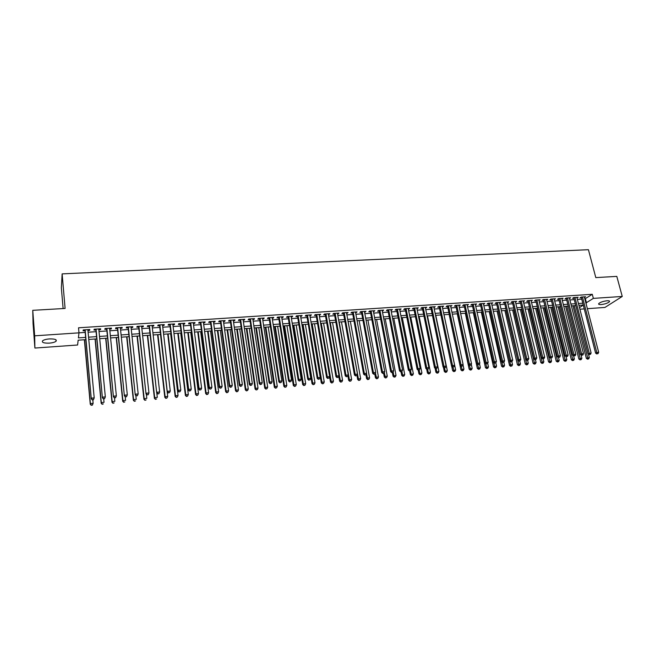 <?xml version="1.0" encoding="UTF-8"?>
<svg xmlns="http://www.w3.org/2000/svg" width="655" height="655" viewBox="0 0 655 655"><rect width="100%" height="100%" fill="white"/><g stroke="black" fill="none" stroke-linecap="round" stroke-linejoin="round"><path stroke-width="0.98" d="M49.395 338.913C54.815 338.807 57.034 339.577 56.052 341.239C54.807 342.229 52.556 342.86 49.281 343.138C43.852 343.269 41.625 342.491 42.6 340.813C43.852 339.822 46.12 339.192 49.395 338.913M607.054 300.76C609.052 300.661 609.854 300.973 609.469 301.693C607.897 303.118 605.122 304.076 601.143 304.567C599.137 304.673 598.326 304.362 598.711 303.633C600.283 302.209 603.067 301.259 607.054 300.76M63.126 308.562L61.365 287.979L62.127 273.88L588.419 249.694L595.804 277.605L616.805 276.385L622.25 296.453L604.942 307.432L587.379 308.685M584.203 308.914L579.888 309.217M85.846 339.65L78.15 340.182L77.601 345.005L34.903 348.051L34.666 335.819L78.993 332.846L78.412 337.882L85.633 337.39M34.666 335.819L32.75 310.331L33.053 323.398L34.903 348.051M87.95 330.488L89.661 330.374L89.784 329.522L83.21 329.956L83.103 330.808L85.019 330.677M98.856 329.76L100.526 329.653L100.673 328.802L94.148 329.236L94.017 330.087L95.917 329.956M109.68 329.047L111.301 328.933L111.481 328.089L105.005 328.515L104.849 329.367L106.732 329.236M120.422 328.327L122.002 328.229L122.207 327.385L115.779 327.803L115.591 328.654L117.466 328.523M131.074 327.623L132.621 327.525L132.842 326.681L126.472 327.099L126.259 327.942L128.118 327.819M141.652 326.919L143.15 326.82L143.404 325.977L137.083 326.403L136.838 327.238L138.688 327.115M152.156 326.223L153.614 326.125L153.892 325.289L147.612 325.707L147.342 326.542L149.176 326.419M162.571 325.535L163.987 325.437L164.29 324.602L158.06 325.011L157.773 325.854L159.591 325.731M172.912 324.847L174.287 324.757L174.615 323.922L168.433 324.331L168.114 325.167L169.923 325.044M183.179 324.168L184.513 324.078L184.866 323.243L178.725 323.644L178.389 324.487L180.174 324.364M193.364 323.488L194.658 323.406L195.034 322.571L188.943 322.972L188.583 323.807L190.359 323.693M203.476 322.817L204.737 322.735L205.13 321.9L199.079 322.301L198.694 323.136L200.463 323.021M213.514 322.154L214.734 322.072L215.151 321.237L209.15 321.638L208.74 322.465L210.492 322.35M223.47 321.49L224.657 321.409L225.099 320.582L219.138 320.975L218.713 321.81L220.448 321.695M233.36 320.835L234.506 320.762L234.973 319.935L229.053 320.32L228.603 321.147L230.331 321.032M243.177 320.18L244.29 320.107L244.773 319.28L238.903 319.673L238.428 320.5L240.139 320.385M252.928 319.534L254.001 319.468L254.508 318.641L248.679 319.026L248.179 319.853L249.882 319.738M262.598 318.895L263.637 318.821L264.17 318.002L258.381 318.387L257.865 319.206L259.552 319.1M272.202 318.256L273.209 318.191L273.757 317.372L268.01 317.749L267.477 318.567L269.148 318.461M281.74 317.626L282.706 317.56L283.279 316.742L277.573 317.118L277.016 317.937L278.678 317.831M291.205 316.995L292.138 316.93L292.728 316.111L287.07 316.488L286.489 317.307L288.143 317.2M300.604 316.373L302.119 315.497L296.494 315.866L295.896 316.684L297.534 316.578M309.938 315.751L311.436 314.875L305.852 315.252L305.238 316.062L306.859 315.956M319.206 315.137L320.688 314.269L315.145 314.637L314.506 315.448L316.119 315.342M328.401 314.523L329.874 313.663L324.372 314.023L323.717 314.834L325.322 314.727M337.538 313.917L338.995 313.057L333.534 313.418L332.855 314.228L334.451 314.122M346.61 313.319L348.059 312.46L342.63 312.82L341.935 313.63L343.515 313.524M355.616 312.722L357.049 311.862L351.661 312.222L350.949 313.033L352.521 312.926M364.565 312.124L365.981 311.272L360.627 311.624L359.898 312.435L361.462 312.329M373.44 311.534L374.848 310.691L369.535 311.043L368.79 311.846L370.337 311.739M382.266 310.953L383.658 310.11L378.385 310.454L377.616 311.256L379.155 311.158M391.027 310.372L392.41 309.528L387.162 309.872L386.385 310.675L387.907 310.576M399.722 309.79L401.097 308.955L395.89 309.299L395.088 310.102L396.611 310.003M408.36 309.217L409.719 308.382L404.553 308.726L403.734 309.528L405.24 309.43M416.94 308.652L418.291 307.817L413.158 308.161L412.322 308.955L413.821 308.857M425.463 308.087L426.798 307.252L421.705 307.596L420.854 308.39L422.344 308.292M433.929 307.523L435.256 306.696L430.188 307.031L429.328 307.825L430.802 307.727M442.338 306.966L443.648 306.139L438.621 306.474L437.736 307.269L439.202 307.17M450.689 306.409L451.991 305.59L446.988 305.918L446.096 306.712L447.553 306.622M458.983 305.86L460.268 305.042L455.307 305.369L454.398 306.163L455.847 306.065M467.22 305.312L468.497 304.501L463.568 304.829L462.643 305.615L464.076 305.525M475.407 304.772L476.668 303.961L471.772 304.28L470.83 305.074L472.263 304.976M483.529 304.231L484.79 303.421L479.927 303.748L478.969 304.534L480.385 304.436M491.61 303.691L492.855 302.888L488.024 303.208L487.05 303.994L488.458 303.904M499.626 303.159L500.862 302.364L496.064 302.675L495.082 303.462L496.482 303.371M507.6 302.635L508.82 301.832L504.055 302.151L503.056 302.938L504.448 302.839M515.518 302.111L516.73 301.316L511.989 301.627L510.982 302.405L512.357 302.315M523.378 301.587L524.581 300.792L519.874 301.103L518.85 301.889L520.226 301.791M531.189 301.063L532.384 300.277L527.709 300.588L526.669 301.365L528.036 301.275M538.95 300.555L540.138 299.769L535.495 300.072L534.439 300.85L535.798 300.76M546.663 300.039L547.842 299.261L543.224 299.564L542.16 300.342L543.503 300.252M554.327 299.531L555.489 298.754L550.904 299.057L549.832 299.826L551.166 299.744M561.941 299.024L563.095 298.246L558.543 298.549L557.446 299.327L558.78 299.237M569.367 297.837L569.539 298.524L570.652 297.747L566.125 298.05L565.019 298.819L566.338 298.737M573.739 297.55L588.043 353.823L591.113 352.979L576.842 297.337L577.03 298.025L578.152 297.255L573.657 297.55L572.544 298.32L573.854 298.238M584.858 298.95L592.284 294.3L78.534 327.795L78.993 332.846M78.985 332.838L85.175 332.421M88.106 332.224L96.08 331.692M99.02 331.495L106.904 330.963M109.852 330.767L117.638 330.251M120.594 330.046L128.298 329.531M131.262 329.334L138.876 328.826M141.84 328.63L149.365 328.122M152.345 327.926L159.787 327.426M162.768 327.222L170.12 326.73M173.117 326.534L180.387 326.043M183.384 325.846L190.572 325.363M193.577 325.158L200.676 324.683M203.689 324.479L210.714 324.012M213.735 323.807L220.669 323.349M223.699 323.144L230.56 322.686M233.598 322.481L240.377 322.023M243.414 321.818L250.12 321.376M253.166 321.171L259.798 320.721M262.843 320.516L269.393 320.082M272.455 319.877L278.932 319.444M281.994 319.239L288.397 318.805M291.467 318.6L297.796 318.183M300.866 317.97L307.13 317.552M310.2 317.348L316.39 316.93M319.476 316.725L325.592 316.316M328.679 316.111L334.73 315.702M337.816 315.497L343.793 315.096M346.888 314.891L352.799 314.49M355.902 314.285L361.748 313.892M364.851 313.688L370.632 313.303M373.735 313.09L379.45 312.705M382.561 312.5L388.21 312.124M391.322 311.911L396.905 311.543M400.025 311.33L405.551 310.961M408.671 310.748L414.132 310.388M417.251 310.175L422.647 309.815M425.775 309.602L431.113 309.25M434.249 309.037L439.521 308.685M442.657 308.472L447.873 308.128M451.008 307.915L456.167 307.572M459.302 307.359L464.403 307.015M467.547 306.81L472.591 306.466M475.735 306.262L480.721 305.926M483.865 305.713L488.794 305.386M491.946 305.173L496.817 304.845M499.97 304.632L504.784 304.313M507.936 304.1L512.701 303.781M515.862 303.568L520.569 303.257M523.73 303.044L528.38 302.733M531.541 302.52L536.15 302.209M539.311 301.996L543.863 301.693M547.023 301.48L551.526 301.177M554.687 300.973L559.133 300.67M562.301 300.457L566.698 300.162M569.866 299.949L574.222 299.662M577.383 299.45L581.689 299.163M584.489 297.526L585.611 296.764L581.141 297.059L580.019 297.828L581.321 297.738M32.75 310.331L65.099 308.448L62.127 273.88M592.284 294.3L593.356 298.385L622.25 296.453M585.906 302.995L593.356 298.385M88.572 337.186L96.555 336.637M99.494 336.433L107.395 335.892M110.343 335.688L118.146 335.155M121.101 334.951L128.814 334.418M131.786 334.214L139.409 333.69M142.381 333.485L149.913 332.969M152.902 332.765L160.344 332.249M163.341 332.044L170.701 331.536M173.698 331.332L180.976 330.832M183.981 330.628L191.17 330.136M194.183 329.923L201.298 329.44M204.311 329.228L211.344 328.744M214.365 328.54L221.316 328.057M224.346 327.852L231.215 327.377M234.253 327.173L241.048 326.706M244.094 326.493L250.808 326.034M253.853 325.822L260.485 325.363M263.547 325.158L270.106 324.708M273.168 324.495L279.652 324.053M282.714 323.84L289.125 323.398M292.195 323.185L298.541 322.751M301.611 322.538L307.883 322.104M310.961 321.9L317.159 321.474M320.246 321.261L326.37 320.835M329.457 320.623L335.516 320.205M338.61 319.992L344.595 319.583M347.69 319.37L353.61 318.96M356.713 318.748L362.567 318.346M365.67 318.133L371.459 317.74M374.57 317.519L380.285 317.126M383.404 316.914L389.062 316.529M392.173 316.316L397.765 315.931M400.885 315.71L406.419 315.333M409.539 315.12L415.008 314.744M418.136 314.531L423.539 314.154M426.667 313.941L432.013 313.573M435.141 313.36L440.43 312.992M443.566 312.779L448.79 312.419M451.925 312.206L457.092 311.846M460.236 311.633L465.337 311.281M468.481 311.068L473.532 310.716M476.676 310.503L481.671 310.159M484.815 309.946L489.752 309.602M492.904 309.389L497.784 309.054M500.936 308.832L505.758 308.505M508.91 308.284L513.684 307.956M516.844 307.744L521.56 307.416M524.712 307.203L529.379 306.876M532.54 306.663L537.149 306.344M540.309 306.131L544.87 305.811M548.03 305.598L552.542 305.287M555.702 305.066L560.164 304.763M563.325 304.542L567.729 304.239M570.898 304.026L575.254 303.724M578.422 303.502L582.729 303.208M583.204 305.05L578.897 305.353M575.729 305.574L571.373 305.877M568.204 306.098L563.791 306.401M560.623 306.622L556.169 306.933M553 307.154L548.497 307.465M545.328 307.686L540.768 308.006M537.608 308.227L532.99 308.546M529.829 308.767L525.171 309.094M522.002 309.307L517.286 309.635M514.126 309.856L509.361 310.192M506.2 310.413L501.378 310.748M497.063 311.043L509.516 365.457L510.532 364.81L498.193 310.969L493.338 311.305M490.186 311.526L485.249 311.87M482.096 312.083L477.102 312.435M473.958 312.656L468.906 313.008M465.762 313.221L460.653 313.581M457.509 313.794L452.343 314.154M449.199 314.375L443.975 314.736M440.84 314.957L435.55 315.325M432.423 315.546L427.076 315.915M423.941 316.136L418.537 316.504M415.409 316.725L409.94 317.11M406.812 317.323L401.278 317.708M398.158 317.929L392.566 318.314M389.447 318.535L383.789 318.928M380.67 319.141L374.947 319.542M371.835 319.755L366.047 320.156M362.935 320.377L357.081 320.786M353.978 320.999L348.059 321.409M344.956 321.63L338.971 322.039M335.868 322.26L329.809 322.678M326.722 322.899L320.59 323.324M317.503 323.537L311.305 323.963M308.227 324.184L301.955 324.618M298.877 324.831L292.531 325.273M289.461 325.486L283.042 325.936M279.98 326.149L273.487 326.599M270.425 326.812L263.859 327.271M260.805 327.484L254.165 327.942M251.111 328.155L244.397 328.622M241.351 328.835L234.555 329.309M231.518 329.514L224.649 329.997M221.611 330.21L214.66 330.693M211.631 330.898L204.597 331.389M201.576 331.602L194.461 332.093M191.448 332.306L184.251 332.805M181.247 333.01L173.96 333.518M170.963 333.731L163.594 334.238M160.606 334.451L153.147 334.967M150.167 335.18L142.626 335.704M139.646 335.909L132.023 336.441M129.051 336.645L121.339 337.178M118.375 337.39L110.564 337.931M107.617 338.136L99.716 338.684M96.768 338.889L88.777 339.446M579.478 307.604L583.22 305.115M585.439 298.909L586.487 302.954M561.826 298.336L561.998 299.024M554.236 298.836L554.408 299.523M546.597 299.343L546.769 300.031M538.909 299.851L539.081 300.547M531.172 300.358L531.336 301.054M523.386 300.874L523.55 301.57M515.542 301.39L515.706 302.094M507.65 301.914L507.813 302.618M499.708 302.438L499.871 303.142M491.717 302.97L491.872 303.674M483.668 303.494L483.824 304.207M475.563 304.035L475.718 304.747M467.408 304.575L467.564 305.287M459.196 305.115L459.351 305.836M450.927 305.664L451.082 306.384M442.608 306.212L442.764 306.933M434.232 306.761L434.38 307.49M425.791 307.326L425.947 308.055M417.3 307.883L417.448 308.62M408.753 308.448L408.9 309.185M400.139 309.021L400.287 309.758M391.469 309.594L391.616 310.331M382.741 310.167L382.88 310.912M373.956 310.748L374.095 311.493M365.105 311.33L365.244 312.083M356.189 311.919L356.328 312.672M347.215 312.517L347.346 313.27M338.177 313.115L338.308 313.868M329.072 313.712L329.211 314.474M319.91 314.318L320.041 315.08M310.675 314.932L310.806 315.694M301.382 315.546L301.505 316.308M292.015 316.16L292.138 316.93M282.583 316.783L282.706 317.56M273.086 317.413L273.209 318.191M263.523 318.043L263.637 318.821M253.886 318.682L254.001 319.468M244.176 319.321L244.29 320.107M234.4 319.967L234.506 320.762M224.55 320.623L224.657 321.409M214.627 321.277L214.734 322.072M204.63 321.933L204.737 322.735M194.56 322.604L194.658 323.406M184.415 323.275L184.513 324.078M174.189 323.947L174.287 324.757M163.889 324.626L163.987 325.437M153.516 325.314L153.614 326.125M143.06 326.002L143.15 326.82M132.531 326.698L132.621 327.525M121.912 327.402L122.002 328.229M111.219 328.106L111.301 328.933M100.444 328.818L100.526 329.653M89.579 329.539L89.661 330.374M581.206 297.051L595.6 353.135L596.779 352.472L582.451 296.969M597.278 353.716L598.031 353.651L597.278 353.716L596.779 352.472L598.67 352.3L584.309 296.846M595.6 353.135L596.803 353.978M598.031 353.651L598.67 352.3M572.961 305.762L586.331 358.351L589.336 357.54L588.46 354.118M574.222 305.68L587.969 358.932L587.51 359.186L588.714 358.866L587.969 358.932M589.336 357.54L588.714 358.866M587.51 359.186L586.331 358.351M589.713 354.404L590.474 354.339L589.713 354.404L589.213 353.151L574.975 297.468M588.043 353.823L589.246 354.666M590.474 354.339L591.113 352.979M566.223 298.041L580.436 354.511L581.591 353.839L567.443 297.959M582.099 355.1L582.86 355.026L582.099 355.1L581.591 353.839L583.499 353.667L569.334 297.837M580.436 354.511L581.632 355.362M582.86 355.026L583.499 353.667M558.666 298.541L572.781 355.206L573.919 354.535L559.869 298.459M574.435 355.796L575.205 355.722L574.435 355.796L573.919 354.535L575.843 354.363L561.769 298.336M572.781 355.206L573.976 356.058M575.205 355.722L575.843 354.363M551.051 299.048L565.068 355.902L566.207 355.231L552.247 298.967M566.722 356.492L567.492 356.426L566.722 356.492L566.207 355.231L568.139 355.059L554.155 298.844M565.068 355.902L566.264 356.762M567.492 356.426L568.139 355.059M565.584 306.278L578.873 359.038L581.877 358.228L581.05 354.944M566.837 306.196L580.502 359.628L580.052 359.882L581.247 359.554L580.502 359.628M581.877 358.228L581.247 359.554M580.052 359.882L578.873 359.038M558.166 306.794L571.365 359.734L574.37 358.915L573.583 355.78M559.403 306.712L572.986 360.324L572.535 360.577L573.739 360.25L572.986 360.324M574.37 358.915L573.739 360.25M572.535 360.577L571.365 359.734M550.699 307.318L563.808 360.438L566.812 359.62L566.067 356.615M551.919 307.228L565.421 361.028L564.978 361.282L566.182 360.954L565.421 361.028M566.812 359.62L566.182 360.954M564.978 361.282L563.808 360.438M543.183 307.834L556.201 361.142L559.206 360.315L558.502 357.466L559.73 357.131L558.51 357.466L557.315 356.607L543.339 299.556M544.387 307.752L557.806 361.732L557.372 361.986L558.576 361.658L557.806 361.732M559.206 360.315L558.576 361.658M557.372 361.986L556.201 361.142M557.315 356.607L558.428 355.935L544.575 299.474M558.952 357.204L558.428 355.935L560.377 355.763L546.499 299.343M559.73 357.131L560.377 355.763M535.618 308.366L548.546 361.847L551.551 361.028L550.855 358.162M536.813 308.284L550.143 362.444L549.717 362.698L550.912 362.371L550.143 362.444M551.551 361.028L550.912 362.371M549.717 362.698L548.546 361.847M535.684 300.064L549.504 357.311L550.609 356.648L536.846 299.982M551.142 357.908L551.919 357.843L551.142 357.908L550.609 356.648L552.566 356.467L538.787 299.859M549.504 357.311L550.691 358.179M551.919 357.843L552.566 356.467M528.004 308.89L540.842 362.559L543.846 361.732L543.151 358.866M529.183 308.808L542.43 363.157L542.004 363.419L543.208 363.083L542.43 363.157M543.846 361.732L543.208 363.083M542.004 363.419L540.842 362.559M527.922 300.571L541.644 358.023L542.733 357.352L529.076 300.498M543.265 358.629L544.059 358.555L543.265 358.629L542.733 357.352L544.706 357.18L531.025 300.367M541.644 358.023L542.831 358.891M544.059 358.555L544.706 357.18M520.348 309.43L533.088 363.279L536.085 362.452L535.405 359.57M521.511 309.348L534.668 363.877L534.251 364.139L535.446 363.803L534.668 363.877M536.085 362.452L535.446 363.803M534.251 364.139L533.088 363.279M520.111 301.087L533.727 358.743L534.808 358.072L521.249 301.013M535.348 359.349L536.142 359.276L535.348 359.349L534.808 358.072L536.797 357.892L523.214 300.882M533.727 358.743L534.914 359.62M536.142 359.276L536.797 357.892M512.636 309.962L525.285 364L528.282 363.173L527.602 360.283M513.79 309.88L526.857 364.606L526.44 364.86L527.643 364.532L526.857 364.606M528.282 363.173L527.643 364.532M526.44 364.86L525.285 364M512.251 301.611L525.76 359.464L526.825 358.793L513.373 301.537M527.373 360.07L528.176 360.004L527.373 360.07L526.825 358.793L528.822 358.613L515.346 301.406M525.76 359.464L526.947 360.34M528.176 360.004L528.822 358.613M504.874 310.503L517.425 364.729L520.422 363.893L519.751 360.987L520.152 360.733L518.924 361.069L519.726 360.995M506.012 310.421L518.989 365.334L518.58 365.596L519.783 365.261L518.989 365.334M520.422 363.893L519.783 365.261M518.58 365.596L517.425 364.729M504.334 302.135L517.745 360.193L518.793 359.521L505.447 302.061M519.341 360.807L518.793 359.521L520.807 359.341L507.437 301.93M517.745 360.193L518.924 361.069M520.152 360.733L520.807 359.341M511.08 366.071L511.874 365.998L511.08 366.071L510.532 364.81L512.513 364.63L511.825 361.625M512.513 364.63L511.874 365.998M510.671 366.325L509.516 365.457M496.367 302.659L509.672 360.921L510.703 360.25L497.464 302.585M511.26 361.535L512.071 361.462L511.26 361.535L510.703 360.25L512.734 360.07L499.462 302.454M509.672 360.921L510.851 361.806M512.071 361.462L512.734 360.07M489.203 311.592L501.558 366.194L504.555 365.359L503.851 362.264M501.697 361.781L503.106 366.808L502.704 367.07L503.908 366.735L503.106 366.808M504.555 365.359L503.908 366.735M502.704 367.07L501.558 366.194M488.352 303.191L501.542 361.658L502.557 360.987L489.432 303.118M503.13 362.281L503.941 362.207L503.13 362.281L502.557 360.987L504.604 360.799L491.447 302.987M501.542 361.658L502.721 362.551M503.941 362.207L504.604 360.799M481.294 312.14L493.542 366.939L496.539 366.104L495.802 362.845M493.714 362.673L495.082 367.553L494.689 367.815L495.892 367.48L495.082 367.553M496.539 366.104L495.892 367.48M494.689 367.815L493.542 366.939M480.279 303.724L493.354 362.403L494.361 361.732L481.343 303.65M494.934 363.026L495.753 362.952L494.934 363.026L494.361 361.732L496.416 361.544L483.374 303.519M493.354 362.403L494.533 363.296M495.753 362.952L496.416 361.544M473.328 312.697L485.47 367.684L488.466 366.849L487.688 363.328M485.674 363.574L487.009 368.306L486.624 368.56L487.819 368.225L487.009 368.306M488.466 366.849L487.819 368.225M486.624 368.56L485.47 367.684M472.157 304.256L485.118 363.148L486.108 362.477L473.205 304.19M486.69 363.771L487.517 363.697L486.69 363.771L486.108 362.477L488.18 362.289L475.243 304.051M485.118 363.148L486.288 364.041M487.517 363.697L488.18 362.289M465.312 313.254L477.348 368.438L480.344 367.594L479.517 363.812M477.585 364.491L478.879 369.06L478.494 369.322L479.697 368.986L478.879 369.06M480.344 367.594L479.697 368.986M478.494 369.322L477.348 368.438M463.977 304.796L476.824 363.902L477.798 363.222L465.009 304.731M478.379 364.532L479.214 364.45L478.379 364.532L477.798 363.222L479.878 363.034L467.064 304.591M476.824 363.902L477.994 364.802M479.214 364.45L479.878 363.034M457.247 313.819L469.176 369.191L472.173 368.347L471.289 364.295M469.438 365.408L470.699 369.821L470.315 370.075L471.518 369.739L470.699 369.821M472.173 368.347L471.518 369.739M470.315 370.075L469.176 369.191M455.741 305.345L468.472 364.655L469.43 363.983L456.756 305.279M470.02 365.293L470.863 365.212L470.02 365.293L469.43 363.983L471.526 363.795L458.827 305.14M468.472 364.655L469.635 365.555M470.863 365.212L471.526 363.795M449.125 314.384L460.948 369.952L463.936 369.109L463.011 364.778M447.447 305.893L460.064 365.416L461.226 366.325L462.446 365.981L461.226 366.325L462.455 370.583L462.086 370.845L463.281 370.509L462.455 370.583M463.936 369.109L463.281 370.509M462.086 370.845L460.948 369.952M460.064 365.416L461.005 364.745L448.454 305.828M461.603 366.055L461.005 364.745L463.118 364.557L450.534 305.688M462.446 365.981L463.118 364.557M451.729 366.292L452.654 370.722L455.651 369.878L444.016 314.736M452.941 367.078L454.161 371.352L453.792 371.614L454.996 371.279L454.161 371.352M455.651 369.878L454.996 371.279M453.792 371.614L452.654 370.722M439.104 306.442L451.59 366.186L452.523 365.506L440.086 306.376M453.129 366.825L453.981 366.751L453.129 366.825L452.523 365.506L454.652 365.318L442.182 306.237M451.59 366.186L452.752 367.095M453.981 366.751L454.652 365.318M443.435 367.25L444.319 371.491L447.308 370.648L435.78 315.309M444.589 367.84L445.449 372.392L446.644 372.048L445.809 372.13M447.308 370.648L446.644 372.048M445.449 372.392L444.319 371.491M430.695 306.998L443.067 366.964L443.984 366.284L431.67 306.933M444.589 367.602L445.449 367.529L444.589 367.602L443.984 366.284L446.12 366.088L433.782 306.794M443.067 366.964L444.229 367.873M445.449 367.529L446.12 366.088M435.092 368.216L435.919 372.269L438.907 371.418L427.494 315.882M436.181 368.609L437.049 373.17L438.244 372.834L437.401 372.908M438.907 371.418L438.244 372.834M437.049 373.17L435.919 372.269M422.238 307.555L434.486 367.742L435.378 367.062L423.187 307.498M436.001 368.388L436.86 368.306L436.001 368.388L435.378 367.062L437.532 366.865L425.316 307.351M434.486 367.742L435.641 368.659M436.86 368.306L437.532 366.865M426.683 369.199L427.461 373.047L430.45 372.204L419.151 316.463M427.715 369.379L428.591 373.956L429.786 373.612L428.935 373.694M430.45 372.204L429.786 373.612M428.591 373.956L427.461 373.047M413.723 308.12L425.84 368.519L426.716 367.84L414.656 308.055M427.347 369.174L428.214 369.092L427.347 369.174L426.716 367.84L428.886 367.643L416.793 307.915M425.84 368.519L426.986 369.445M428.214 369.092L428.886 367.643M418.217 370.181L418.946 373.841L421.935 372.99L410.75 317.053M419.184 370.132L420.076 374.75L421.271 374.406L420.412 374.488M421.935 372.99L421.271 374.406M420.076 374.75L418.946 373.841M405.142 308.685L417.129 369.314L417.996 368.634L406.059 308.628M418.627 369.969L419.503 369.887L418.627 369.969L417.996 368.634L420.183 368.438L408.212 308.48M417.129 369.314L418.283 370.239M419.503 369.887L420.183 368.438M409.662 371.017L410.374 374.627L413.354 373.776L402.301 317.634M410.579 370.804L411.496 375.544L412.691 375.2L411.831 375.282M413.354 373.776L412.691 375.2M411.496 375.544L410.374 374.627M396.504 309.258L408.368 370.108L409.211 369.428L397.413 309.201M409.85 370.763L410.734 370.681L409.85 370.763L409.211 369.428L411.414 369.224L399.575 309.054M408.368 370.108L409.514 371.033M410.734 370.681L411.414 369.224M401.04 371.803L401.744 375.43L404.724 374.578L393.786 318.232M401.916 371.459L402.866 376.347L404.053 376.003L403.185 376.085M404.724 374.578L404.053 376.003M402.866 376.347L401.744 375.43M387.809 309.831L399.534 370.902L400.369 370.222L388.693 309.774M401.016 371.565L401.9 371.483L401.016 371.565L400.369 370.222L402.579 370.026L390.879 309.627M399.534 370.902L400.68 371.835M401.9 371.483L402.579 370.026M392.361 372.597L393.049 376.232L396.029 375.38L385.214 318.829M393.156 371.966L394.171 377.157L395.358 376.813L394.49 376.895M396.029 375.38L395.358 376.813M394.171 377.157L393.049 376.232M379.016 310.413L390.65 371.712L391.461 371.033L379.925 310.355M392.116 372.376L393.008 372.294L392.116 372.376L391.461 371.033L393.688 370.828L382.119 310.208M390.65 371.712L391.788 372.646M393.008 372.294L393.688 370.828M370.239 310.994L381.693 372.523L382.487 371.844L371.09 310.937M383.15 373.194L384.051 373.113L383.15 373.194L382.487 371.844L384.731 371.639L373.301 310.789M381.693 372.523L382.831 373.465M384.051 373.113L384.731 371.639M361.363 311.584L372.679 373.342L373.448 372.662L362.19 311.526M374.12 374.013L375.028 373.931L374.12 374.013L373.448 372.662L375.716 372.458L364.426 311.379M372.679 373.342L373.808 374.283M375.028 373.931L375.716 372.458M383.617 373.391L384.297 377.043L385.083 376.388L387.277 376.183L376.584 319.427M384.346 372.474L385.41 377.968L386.606 377.624L385.729 377.706M387.277 376.183L386.606 377.624M385.41 377.968L384.297 377.043M374.799 374.128L375.487 377.861L376.248 377.206L378.459 377.002L367.897 320.033M375.471 372.982L376.6 378.786L377.788 378.443L376.903 378.524M378.459 377.002L377.788 378.443M376.6 378.786L375.487 377.861M365.908 374.791L366.612 378.68L367.357 378.025L369.584 377.82L359.145 320.639M366.53 373.489L367.717 379.613L368.912 379.27L368.02 379.351M369.584 377.82L368.912 379.27M367.717 379.613L366.612 378.68M352.423 312.173L363.599 374.161L364.352 373.481L353.233 312.116M365.031 374.84L365.94 374.758L365.031 374.84L364.352 373.481L366.628 373.276L355.477 311.968M363.599 374.161L364.729 375.11M365.94 374.758L366.628 373.276M356.926 375.299L357.679 379.507L358.408 378.852L360.651 378.639L350.335 321.253M348.124 321.409L358.408 378.852L358.784 380.44L359.972 380.096L359.071 380.178M360.651 378.639L359.972 380.096M358.784 380.44L357.679 379.507M343.384 312.771L354.445 374.996L355.182 374.308L344.211 312.713M355.87 375.675L356.787 375.593L355.87 375.675L355.182 374.308L357.483 374.103L346.47 312.566M354.445 374.996L355.575 375.945M356.787 375.593L357.483 374.103M347.879 375.773L348.681 380.342L349.385 379.679L351.645 379.474L341.468 321.867M339.241 322.023L349.385 379.679L349.778 381.276L350.965 380.932L350.065 381.014M351.645 379.474L350.965 380.932M349.778 381.276L348.681 380.342M334.32 313.401L345.234 375.831L345.955 375.143L335.131 313.311M346.651 376.51L347.576 376.428L346.651 376.51L345.955 375.143L348.272 374.938L337.407 313.164M345.234 375.831L346.356 376.781M347.576 376.428L348.272 374.938M338.766 376.248L339.618 381.177L340.305 380.522L342.581 380.309L332.535 322.489M330.3 322.645L340.305 380.522L340.715 382.119L341.902 381.775L340.993 381.857M342.581 380.309L341.902 381.775M340.715 382.119L339.618 381.177M325.191 314.007L335.958 376.666L336.654 375.986L325.977 313.917M337.358 377.354L338.291 377.272L337.358 377.354L336.654 375.986L338.987 375.773L328.27 313.77M335.958 376.666L337.079 377.632M338.291 377.272L338.987 375.773M329.588 376.723L330.488 382.021L331.16 381.366L333.452 381.153L323.545 323.111M321.286 323.275L331.16 381.366L331.586 382.97L332.773 382.618L331.856 382.708M333.452 381.153L332.773 382.618M331.586 382.97L330.488 382.021M316.029 314.572L326.608 377.517L327.287 376.83L316.766 314.523M327.999 378.205L328.941 378.123L327.999 378.205L327.287 376.83L329.637 376.617L319.075 314.375M326.608 377.517L327.729 378.484M328.941 378.123L329.637 376.617M311.477 323.955L321.294 382.872L321.949 382.217L324.258 382.004L314.49 323.742M312.214 323.906L321.949 382.217L322.391 383.822L323.57 383.478L322.653 383.56M324.258 382.004L323.57 383.478M322.391 383.822L321.294 382.872M306.769 315.186L317.2 378.369L317.855 377.681L307.482 315.137M318.576 379.065L319.517 378.983L318.576 379.065L317.855 377.681L320.221 377.468L309.807 314.99M317.2 378.369L318.305 379.335M319.517 378.983L320.221 377.468M302.364 324.585L312.042 383.732L312.672 383.069L314.998 382.856L305.369 324.381M303.085 324.536L312.672 383.069L313.123 384.681L314.31 384.338L313.385 384.419M314.998 382.856L314.31 384.338M313.123 384.681L312.042 383.732M297.444 315.8L307.719 379.229L308.349 378.541L298.14 315.759M309.078 379.933L310.028 379.843L309.078 379.933L308.349 378.541L310.732 378.328L300.481 315.604M307.719 379.229L308.824 380.203M310.028 379.843L310.732 378.328M293.186 325.224L302.716 384.591L303.331 383.928L305.672 383.715L296.191 325.019M293.882 325.183L303.331 383.928L303.797 385.549L304.984 385.206L304.043 385.287M305.672 383.715L304.984 385.206M303.797 385.549L302.716 384.591M288.02 316.463L298.164 380.096L298.778 379.409L288.724 316.381M299.515 380.801L300.473 380.711L299.515 380.801L298.778 379.409L301.177 379.188L291.082 316.226M298.164 380.096L299.269 381.071M300.473 380.711L301.177 379.188M283.942 325.871L293.325 385.459L293.923 384.796L296.281 384.583L286.939 325.658M284.614 325.822L293.923 384.796L294.406 386.425L295.585 386.073L294.644 386.163M296.281 384.583L295.585 386.073M294.406 386.425L293.325 385.459M278.588 317.053L288.544 380.964L289.142 380.277L279.243 317.004M289.878 381.677L290.845 381.587L289.878 381.677L289.142 380.277L291.557 380.064L281.617 316.848M288.544 380.964L289.641 381.947M290.845 381.587L291.557 380.064M274.633 326.517L283.869 386.335L284.442 385.672L286.816 385.459L277.63 326.313M275.288 326.468L284.442 385.672L284.941 387.302L286.12 386.949L285.171 387.04M286.816 385.459L286.12 386.949M284.941 387.302L283.869 386.335M269.033 317.716L278.85 381.84L279.423 381.161L269.688 317.634M280.176 382.561L281.151 382.471L280.176 382.561L279.423 381.161L281.855 380.94L272.087 317.478M278.85 381.84L279.947 382.831M281.151 382.471L281.855 380.94M265.259 327.173L274.339 387.22L274.895 386.556L277.286 386.335L268.247 326.96M265.889 327.123L274.895 386.556L275.411 388.186L276.59 387.834L275.632 387.924M277.286 386.335L276.59 387.834M275.411 388.186L274.339 387.22M259.462 318.314L269.082 382.733L269.639 382.045L260.068 318.273M270.4 383.445L271.375 383.355L270.4 383.445L269.639 382.045L272.087 381.824L262.483 318.117M269.082 382.733L270.171 383.724M271.375 383.355L272.087 381.824M255.818 327.827L264.743 388.104L265.283 387.441L267.69 387.22L258.799 327.623M256.424 327.787L265.283 387.441L265.815 389.078L266.994 388.726L266.028 388.816M267.69 387.22L266.994 388.726M265.815 389.078L264.743 388.104M249.792 318.952L259.249 383.617L259.781 382.938L250.382 318.911M260.543 384.346L261.533 384.256L260.543 384.346L259.781 382.938L262.246 382.708L252.805 318.756M259.249 383.617L260.33 384.616M261.533 384.256L262.246 382.708M246.305 328.491L255.082 388.996L255.589 388.341L258.021 388.112L249.285 328.278M246.894 328.45L255.589 388.341L256.146 389.979L257.317 389.627L256.351 389.717M258.021 388.112L257.317 389.627M256.146 389.979L255.082 388.996M240.057 319.599L249.334 384.518L249.842 383.83L240.622 319.558M250.619 385.246L251.618 385.156L250.619 385.246L249.842 383.83L252.339 383.609L243.062 319.394M249.334 384.518L250.415 385.517M251.618 385.156L252.339 383.609M236.733 329.154L245.347 389.897L245.838 389.234L248.278 389.013L239.705 328.949M237.298 329.113L245.838 389.234L246.403 390.888L247.582 390.527L246.599 390.617M248.278 389.013L247.582 390.527M246.403 390.888L245.347 389.897M230.224 320.279L239.353 385.427L239.836 384.739L230.789 320.205M240.622 386.155L241.63 386.065L240.622 386.155L239.836 384.739L242.35 384.51L233.254 320.041M239.353 385.427L240.426 386.425M241.63 386.065L242.35 384.51M227.089 329.825L235.538 390.806L236.005 390.143L238.469 389.921L230.052 329.621M227.629 329.784L236.005 390.143L236.594 391.796L237.765 391.444L236.782 391.534M238.469 389.921L237.765 391.444M236.594 391.796L235.538 390.806M220.367 320.893L229.291 386.335L229.758 385.648L220.882 320.86M230.552 387.072L231.559 386.982L230.552 387.072L229.758 385.648L232.279 385.418L223.363 320.696M229.291 386.335L230.364 387.342M231.559 386.982L232.279 385.418M217.37 330.505L225.656 391.723L226.106 391.06L228.587 390.83L220.334 330.292M217.886 330.464L226.106 391.06L226.704 392.713L227.874 392.361L226.884 392.451M228.587 390.83L227.874 392.361M226.704 392.713L225.656 391.723M210.411 321.556L219.155 387.252L219.597 386.565L210.902 321.523M220.399 387.997L221.415 387.899L220.399 387.997L219.597 386.565L222.143 386.335L213.407 321.359M219.155 387.252L220.219 388.268M221.415 387.899L222.143 386.335M207.586 331.184L215.708 392.64L216.125 391.977L218.631 391.747L210.542 330.98M208.077 331.143L216.125 391.977L216.748 393.639L217.919 393.287L216.92 393.377M218.631 391.747L217.919 393.287M216.748 393.639L215.708 392.64M200.381 322.219L208.945 388.178L209.363 387.49L200.848 322.186M210.173 388.923L211.197 388.833L210.173 388.923L209.363 387.49L211.925 387.261L203.369 322.023M208.945 388.178L210.001 389.201M211.197 388.833L211.925 387.261M197.728 331.864L205.678 393.565L206.079 392.91L208.601 392.673L200.676 331.659M198.195 331.831L206.079 392.91L206.718 394.572L207.889 394.212L206.882 394.31M208.601 392.673L207.889 394.212M206.718 394.572L205.678 393.565M190.278 322.882L198.653 389.111L199.046 388.423L190.72 322.858M199.865 389.864L200.905 389.766L199.865 389.864L199.046 388.423L201.634 388.194L193.258 322.686M198.653 389.111L199.709 390.134M200.905 389.766L201.634 388.194M187.797 332.56L195.575 394.506L195.951 393.843L198.49 393.606L190.744 332.355M188.247 332.527L195.951 393.843L196.615 395.514L197.777 395.153L196.762 395.252M198.49 393.606L197.777 395.153M196.615 395.514L195.575 394.506M180.084 323.595L188.28 390.052L188.648 389.365L180.518 323.529M189.483 390.806L190.523 390.716L189.483 390.806L188.648 389.365L191.26 389.127L183.072 323.357M188.28 390.052L189.336 391.084M190.523 390.716L191.26 389.127M177.792 333.256L185.398 395.448L185.75 394.785L188.312 394.547L180.731 333.051M178.217 333.223L185.75 394.785L186.429 396.455L187.592 396.095L186.569 396.193M188.312 394.547L187.592 396.095M186.429 396.455L185.398 395.448M169.841 324.233L177.832 391.002L178.176 390.315L170.234 324.209M179.02 391.755L180.068 391.665L179.02 391.755L178.176 390.315L180.805 390.077L172.814 324.037M177.832 391.002L178.88 392.034M180.068 391.665L180.805 390.077M167.721 333.952L175.147 396.39L175.474 395.735L178.054 395.497L170.652 333.747M168.114 333.927L175.474 395.735L176.17 397.413L177.333 397.053L176.301 397.143M178.054 395.497L177.333 397.053M176.17 397.413L175.147 396.39M159.501 324.954L167.303 391.952L159.877 324.896M168.474 392.713L169.539 392.623L168.474 392.713L167.623 391.264L170.275 391.027L162.473 324.724M167.303 391.952L168.351 392.992M169.539 392.623L170.275 391.027M157.568 334.664L164.814 397.348L165.117 396.684L167.721 396.447L160.491 334.459M157.945 334.631L165.117 396.684L165.838 398.371L166.992 398.011L165.961 398.109M167.721 396.447L166.992 398.011M165.838 398.371L164.814 397.348M149.086 325.641L156.701 392.918L149.446 325.584M157.855 393.688L156.987 392.222L159.656 391.985L158.797 393.86L157.855 393.688L158.797 393.86M152.058 325.412L159.656 391.985L158.919 393.589M156.701 392.918L157.732 393.958M147.342 335.368L154.408 398.314L154.686 397.651L157.306 397.405L156.807 393.025M147.694 335.352L154.686 397.651L155.423 399.337L156.578 398.977L155.53 399.075M155.423 399.337L154.408 398.314M138.598 326.337L146.008 393.884L138.925 326.28M147.146 394.654L146.27 393.197L148.963 392.951L148.112 394.834L147.146 394.654L148.112 394.834M141.562 326.1L148.963 392.951L148.218 394.564M146.008 393.884L147.039 394.932M137.042 336.089L143.92 399.28L144.174 398.617L146.81 398.379L146.36 394.244M137.362 336.064L144.174 398.617L144.927 400.311L146.081 399.951L145.033 400.049M144.927 400.311L143.92 399.28M128.044 327.001L135.233 394.859L128.331 326.976M136.355 395.636L135.47 394.171L138.18 393.925L137.337 395.816L136.355 395.636L137.337 395.816M130.992 326.804L138.18 393.925L137.435 395.538M135.233 394.859L136.256 395.915M126.669 336.809L133.35 400.262L133.579 399.599L136.24 399.353L135.822 395.473M126.955 336.793L133.579 399.599L134.357 401.294L135.511 400.934L134.447 401.032M134.357 401.294L133.35 400.262M117.392 327.697L124.376 395.849L117.654 327.68M125.482 396.627L124.589 395.153L127.316 394.908L126.48 396.807L125.482 396.627L126.48 396.807M120.332 327.508L127.316 394.908L126.571 396.529M124.376 395.849L125.392 396.905M116.213 337.538L122.698 401.245L122.911 400.582L125.58 400.336L125.211 396.717M116.475 337.522L122.911 400.582L123.697 402.285L124.851 401.924L123.779 402.023M123.697 402.285L122.698 401.245M106.65 328.45L113.43 396.84L106.896 328.392M114.519 397.626L113.618 396.144L116.369 395.898L115.542 397.798L114.519 397.626L115.542 397.798M109.598 328.212L116.369 395.898L115.616 397.528M113.43 396.84L114.445 397.904M105.676 338.267L111.972 402.235L112.152 401.572L114.846 401.327L114.51 397.896M105.914 338.25L112.152 401.572L112.963 403.284L114.117 402.923L113.037 403.022M112.963 403.284L111.972 402.235M95.843 329.162L102.401 397.839L96.056 329.113M103.474 398.633L102.557 397.143L105.332 396.897L104.513 398.805L103.474 398.633L104.513 398.805M98.774 328.933L105.332 396.897L104.579 398.527M102.401 397.839L103.408 398.903M95.065 339.012L101.157 403.243L101.312 402.579L104.03 402.326L103.695 398.879M95.27 338.995L101.312 402.579L102.147 404.291L103.293 403.922L102.205 404.029M102.147 404.291L101.157 403.243M84.945 329.883L91.282 398.846L85.134 329.833M92.339 399.64L91.413 398.158L94.205 397.904L93.403 399.82L92.339 399.64L93.403 399.82M87.868 329.653L94.205 397.904L93.452 399.542M91.282 398.846L92.281 399.918M84.364 339.757L90.259 404.25L90.39 403.586L93.125 403.333L92.805 399.869M84.552 339.74L90.39 403.586L91.242 405.306L92.388 404.937L91.291 405.036M92.388 404.937L93.125 403.333L92.339 405.199M91.242 405.306L90.259 404.25M56.052 341.239L55.929 339.765M609.469 301.693L609.281 300.973"/></g></svg>
